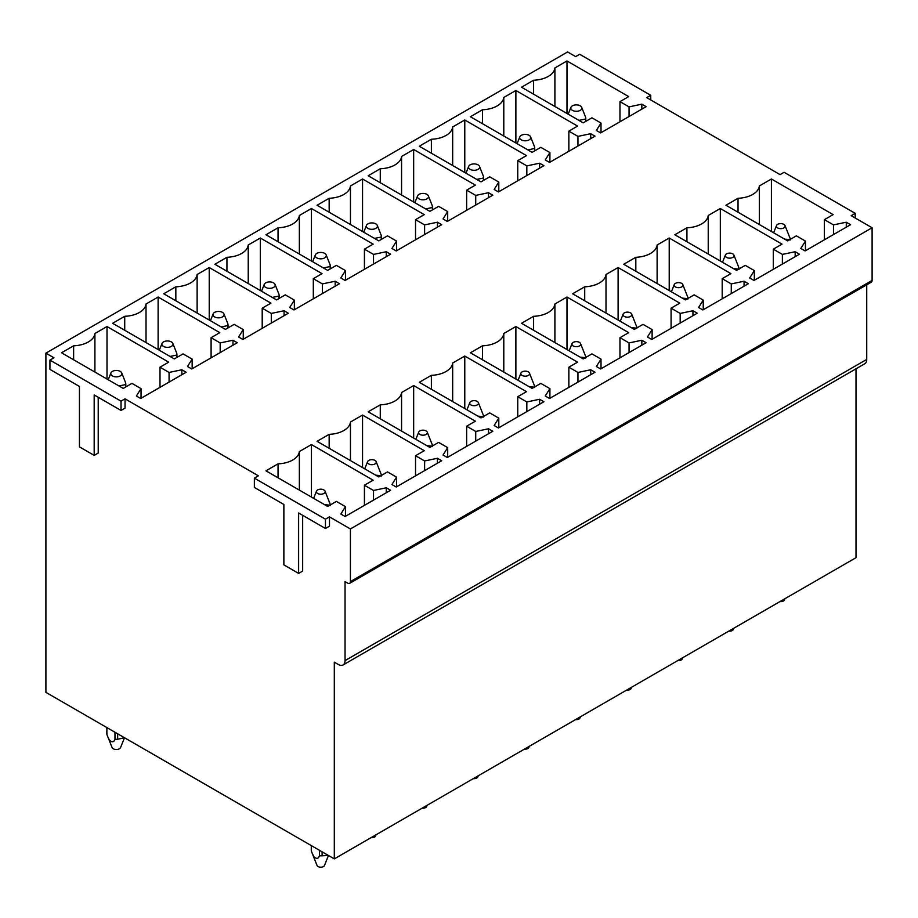 <?xml version="1.0" encoding="UTF-8"?>
<svg xmlns="http://www.w3.org/2000/svg" width="918" height="918" viewBox="0 0 918 918"><rect width="100%" height="100%" fill="white"/><g stroke="black" fill="none" stroke-linecap="round" stroke-linejoin="round"><path stroke-width="1.38" d="M650.759 99.959L650.759 95.311L579.66 54.265L575.643 56.595L567.588 51.947L45.9 353.143L45.9 692.367L334.313 858.881L334.313 662.165L338.34 664.483A9.49 5.474 60 0 0 343.08 664.953L864.767 363.757A9.49 5.474 60 0 0 866.73 359.42L866.73 284.798M855.197 217.991L855.197 213.343L784.098 172.297L780.082 174.627L646.731 97.641L650.759 95.311M872.1 280.415L350.412 581.61A3.798 2.192 60 0 1 349.62 583.355L871.32 282.159A3.798 2.192 60 0 0 872.1 280.415L872.1 227.756L851.17 215.673L855.197 213.343M121.027 410.449L121.027 401.155L49.928 360.108L49.928 369.403L79.441 386.444L79.441 446.859L94.187 455.374L94.187 394.958L121.027 410.449L125.043 408.131L125.043 398.837L258.383 475.822L254.366 478.14L254.366 487.435L283.869 504.475L283.869 564.88L298.625 573.406L298.625 512.99L325.454 528.481L329.482 526.163L329.482 516.868L350.412 528.952L350.412 581.61M94.187 455.374L98.215 453.056L98.215 397.287M49.928 360.108L53.944 357.791L45.9 353.143M866.73 359.42L345.042 660.616A9.49 5.474 60 0 1 343.08 664.953M345.042 660.616L345.042 581.61L347.727 583.159A3.798 2.192 60 0 0 349.62 583.355M298.625 573.406L302.653 571.076L302.653 515.319M872.1 227.756L350.412 528.952M334.313 858.881L856.001 557.685L856.001 368.818M121.027 401.155L125.043 398.837M325.454 528.481L325.454 519.186L254.366 478.14M325.454 519.186L329.482 516.868M646.134 106.66L600.659 132.915L596.367 130.436L601.015 123.058L591.938 117.814L583.217 122.851L521.516 87.221L533.599 80.245A22.766 13.139 0 0 0 554.897 67.943L566.991 60.967L628.692 96.597L619.971 101.634L629.06 106.867L641.843 104.182L646.134 106.66M595.025 136.174L549.549 162.429L545.258 159.95L549.905 152.56L540.828 147.328L532.107 152.354L470.406 116.735L482.489 109.747A22.766 13.139 0 0 0 503.787 97.457L515.882 90.48L577.583 126.099L568.862 131.136L577.95 136.38L590.733 133.695L595.025 136.174M543.915 165.676L498.44 191.931L494.148 189.452L498.795 182.074L489.719 176.83L480.998 181.867L419.296 146.237L431.38 139.261A22.766 13.139 0 0 0 452.677 126.959L464.772 119.983L526.473 155.612L517.752 160.65L526.84 165.883L539.623 163.197L543.915 165.676M492.805 195.19L447.33 221.445L443.038 218.966L447.686 211.576L438.609 206.343L429.888 211.369L368.187 175.751L380.27 168.763A22.766 13.139 0 0 0 401.568 156.473L413.662 149.496L475.363 185.115L466.642 190.152L475.731 195.396L488.514 192.711L492.805 195.19M441.696 224.692L396.22 250.947L391.929 248.468L396.576 241.09L387.499 235.846L378.778 240.883L317.077 205.253L329.16 198.277A22.766 13.139 0 0 0 350.458 185.975L362.553 178.999L424.254 214.628L415.533 219.654L424.621 224.899L437.404 222.213L441.696 224.692M390.586 254.206L345.111 280.46L340.819 277.982L345.466 270.592L336.39 265.359L327.669 270.385L265.968 234.767L278.051 227.779A22.766 13.139 0 0 0 299.348 215.489L311.443 208.512L373.144 244.131L364.423 249.168L373.511 254.412L386.294 251.727L390.586 254.206M339.476 283.708L294.001 309.963L289.709 307.484L294.357 300.106L285.28 294.862L276.559 299.899L214.858 264.269L226.941 257.292A22.766 13.139 0 0 0 248.239 244.991L260.333 238.014L322.034 273.644L313.313 278.67L322.402 283.914L335.185 281.229L339.476 283.708M288.367 313.222L242.891 339.476L238.6 336.998L243.259 329.608L234.17 324.364L225.449 329.401L163.748 293.783L175.831 286.795A22.766 13.139 0 0 0 197.129 274.505L209.224 267.528L270.925 303.147L262.204 308.184L271.292 313.428L284.075 310.743L288.367 313.222M237.257 342.724L191.782 368.979L187.49 366.5L192.149 359.122L183.061 353.878L174.34 358.915L112.639 323.285L124.722 316.308A22.766 13.139 0 0 0 146.019 304.007L158.114 297.03L219.815 332.66L211.094 337.686L220.182 342.93L232.965 340.245L237.257 342.724M186.147 372.238L140.672 398.492L136.38 396.014L141.039 388.624L131.951 383.38L123.23 388.417L61.529 352.787L73.624 345.811A22.766 13.139 0 0 0 94.91 333.521L107.004 326.533L168.705 362.162L159.996 367.2L169.073 372.444L181.856 369.759L186.147 372.238M850.573 224.692L805.097 250.947L800.806 248.468L805.453 241.09L796.376 235.846L787.655 240.883L725.954 205.253L738.038 198.277A22.766 13.139 0 0 0 759.335 185.975L771.418 178.999L833.131 214.628L824.41 219.654L833.487 224.899L846.281 222.213L850.573 224.692M799.463 254.206L753.988 280.46L749.696 277.982L754.344 270.592L745.267 265.359L736.546 270.385L674.845 234.767L686.928 227.779A22.766 13.139 0 0 0 708.226 215.489L720.32 208.512L782.021 244.131L773.3 249.168L782.377 254.412L795.172 251.727L799.463 254.206M748.354 283.708L702.878 309.963L698.587 307.484L703.234 300.106L694.157 294.862L685.436 299.899L623.735 264.269L635.818 257.292A22.766 13.139 0 0 0 657.116 244.991L669.211 238.014L730.912 273.644L722.191 278.67L731.279 283.914L744.062 281.229L748.354 283.708M697.244 313.222L651.769 339.476L647.477 336.998L652.124 329.608L643.048 324.364L634.327 329.401L572.625 293.783L584.709 286.795A22.766 13.139 0 0 0 606.006 274.505L618.101 267.528L679.802 303.147L671.081 308.184L680.169 313.428L692.952 310.743L697.244 313.222M646.134 342.724L600.659 368.979L596.367 366.5L601.015 359.122L591.938 353.878L583.217 358.915L521.516 323.285L533.599 316.308A22.766 13.139 0 0 0 554.897 304.007L566.991 297.03L628.692 332.66L619.971 337.686L629.06 342.93L641.843 340.245L646.134 342.724M595.025 372.238L549.549 398.492L545.258 396.014L549.905 388.624L540.828 383.38L532.107 388.417L470.406 352.787L482.489 345.811A22.766 13.139 0 0 0 503.787 333.521L515.882 326.533L577.583 362.162L568.862 367.2L577.95 372.444L590.733 369.759L595.025 372.238M543.915 401.74L498.44 427.995L494.148 425.516L498.795 418.138L489.719 412.893L480.998 417.931L419.296 382.301L431.38 375.324A22.766 13.139 0 0 0 452.677 363.023L464.772 356.046L526.473 391.676L517.752 396.702L526.84 401.946L539.623 399.261L543.915 401.74M492.805 431.253L447.33 457.508L443.038 455.03L447.686 447.64L438.609 442.396L429.888 447.433L368.187 411.803L380.27 404.827A22.766 13.139 0 0 0 401.568 392.537L413.662 385.549L475.363 421.178L466.642 426.216L475.731 431.46L488.514 428.775L492.805 431.253M441.696 460.756L396.22 487.01L391.929 484.532L396.576 477.153L387.499 471.909L378.778 476.947L317.077 441.317L329.16 434.34A22.766 13.139 0 0 0 350.458 422.039L362.553 415.062L424.254 450.692L415.533 455.718L424.621 460.962L437.404 458.277L441.696 460.756M390.586 490.258L345.111 516.513L340.819 514.034L345.466 506.656L336.39 501.412L327.669 506.449L265.968 470.819L278.051 463.842A22.766 13.139 0 0 0 299.348 451.553L311.443 444.564L373.144 480.194L364.423 485.232L373.511 490.476L386.294 487.779L390.586 490.258M641.843 104.182L641.843 109.139M629.06 106.867L629.06 116.529M619.971 101.634L619.971 121.761M566.991 60.967L566.991 113.476M554.897 67.943L554.897 106.499M533.599 94.198L533.599 80.245M601.015 123.058L601.015 132.708M590.733 133.695L590.733 138.652M577.95 136.38L577.95 146.031M568.862 131.136L568.862 151.275M515.882 90.48L515.882 142.99M503.787 97.457L503.787 136.002M482.489 123.712L482.489 109.747M549.905 152.56L549.905 162.222M539.623 163.197L539.623 168.155M526.84 165.883L526.84 175.533M517.752 160.65L517.752 180.777M464.772 119.983L464.772 172.492M452.677 126.959L452.677 165.515M431.38 153.214L431.38 139.261M498.795 182.074L498.795 191.724M488.514 192.711L488.514 197.668M475.731 195.396L475.731 205.047M466.642 190.152L466.642 210.291M413.662 149.496L413.662 202.006M401.568 156.473L401.568 195.018M380.27 182.728L380.27 168.763M447.686 211.576L447.686 221.238M437.404 222.213L437.404 227.171M424.621 224.899L424.621 234.549M415.533 219.654L415.533 239.793M362.553 178.999L362.553 231.508M350.458 185.975L350.458 224.531M329.16 212.23L329.16 198.277M396.576 241.09L396.576 250.74M386.294 251.727L386.294 256.684M373.511 254.412L373.511 264.063M364.423 249.168L364.423 269.307M311.443 208.512L311.443 261.022M299.348 215.489L299.348 254.034M278.051 241.744L278.051 227.779M345.466 270.592L345.466 280.242M335.185 281.229L335.185 286.187M322.402 283.914L322.402 293.565M313.313 278.67L313.313 298.809M260.333 238.014L260.333 290.524M248.239 244.991L248.239 283.547M226.941 271.246L226.941 257.292M294.357 300.106L294.357 309.756M284.075 310.743L284.075 315.7M271.292 313.428L271.292 323.079M262.204 308.184L262.204 328.323M209.224 267.528L209.224 320.038M197.129 274.505L197.129 313.049M175.831 300.76L175.831 286.795M243.259 329.608L243.259 339.258M232.965 340.245L232.965 345.202M220.182 342.93L220.182 352.581M211.094 337.686L211.094 357.825M158.114 297.03L158.114 349.54M146.019 304.007L146.019 342.563M124.722 330.262L124.722 316.308M192.149 359.122L192.149 368.772M181.856 369.759L181.856 374.716M169.073 372.444L169.073 382.095M159.996 367.2L159.996 387.339M107.004 326.533L107.004 379.042M94.91 333.521L94.91 372.065M73.624 359.776L73.624 345.811M141.039 388.624L141.039 398.274M846.281 222.213L846.281 227.171M833.487 224.899L833.487 234.549M824.41 219.654L824.41 239.793M771.418 178.999L771.418 231.508M759.335 185.975L759.335 224.531M738.038 212.23L738.038 198.277M805.453 241.09L805.453 250.74M795.172 251.727L795.172 256.684M782.377 254.412L782.377 264.063M773.3 249.168L773.3 269.307M720.32 208.512L720.32 261.022M708.226 215.489L708.226 254.034M686.928 241.744L686.928 227.779M754.344 270.592L754.344 280.242M744.062 281.229L744.062 286.187M731.279 283.914L731.279 293.565M722.191 278.67L722.191 298.809M669.211 238.014L669.211 290.524M657.116 244.991L657.116 283.547M635.818 271.246L635.818 257.292M703.234 300.106L703.234 309.756M692.952 310.743L692.952 315.7M680.169 313.428L680.169 323.079M671.081 308.184L671.081 328.323M618.101 267.528L618.101 320.038M606.006 274.505L606.006 313.049M584.709 300.76L584.709 286.795M652.124 329.608L652.124 339.258M641.843 340.245L641.843 345.202M629.06 342.93L629.06 352.581M619.971 337.686L619.971 357.825M566.991 297.03L566.991 349.54M554.897 304.007L554.897 342.563M533.599 330.262L533.599 316.308M601.015 359.122L601.015 368.772M590.733 369.759L590.733 374.716M577.95 372.444L577.95 382.095M568.862 367.2L568.862 387.339M515.882 326.533L515.882 379.042M503.787 333.521L503.787 372.065M482.489 359.776L482.489 345.811M549.905 388.624L549.905 398.274M539.623 399.261L539.623 404.218M526.84 401.946L526.84 411.597M517.752 396.702L517.752 416.841M464.772 356.046L464.772 408.556M452.677 363.023L452.677 401.579M431.38 389.278L431.38 375.324M498.795 418.138L498.795 427.788M488.514 428.775L488.514 433.721M475.731 431.46L475.731 441.11M466.642 426.216L466.642 446.355M413.662 385.549L413.662 438.058M401.568 392.537L401.568 431.081M380.27 418.792L380.27 404.827M447.686 447.64L447.686 457.29M437.404 458.277L437.404 463.234M424.621 460.962L424.621 470.613M415.533 455.718L415.533 475.857M362.553 415.062L362.553 467.572M350.458 422.039L350.458 460.595M329.16 448.294L329.16 434.34M396.576 477.153L396.576 486.804M386.294 487.779L386.294 492.736M373.511 490.476L373.511 500.126M364.423 485.232L364.423 505.37M311.443 444.564L311.443 497.074M299.348 451.553L299.348 490.097M278.051 477.808L278.051 463.842M345.466 506.656L345.466 516.306M776.915 227.343A4.372 2.525 0 0 0 782.297 228.49A4.372 2.525 0 0 0 785.005 225.564A4.372 2.525 0 0 0 784.58 224.921A4.372 2.525 0 0 0 780.151 223.636A4.372 2.525 0 0 0 776.49 225.564A4.372 2.525 0 0 0 776.915 227.343M784.603 239.116L789.859 239.609M790.134 240.034L790.134 238.485L790.134 240.034M785.005 225.564L790.134 238.485M779.979 601.577A3.798 2.192 0 0 0 784.442 599.924L784.924 598.72M571.444 109.621A5.542 3.202 0 0 0 578.283 111.078A5.542 3.202 0 0 0 581.714 107.372A5.542 3.202 0 0 0 581.174 106.557A5.542 3.202 0 0 0 575.552 104.916A5.542 3.202 0 0 0 570.904 107.372A5.542 3.202 0 0 0 571.444 109.621M585.695 118.984L585.695 121.417L585.695 117.435L585.695 118.984L578.96 120.384M581.714 107.372L585.695 117.435M520.334 139.134A5.542 3.202 0 0 0 527.173 140.592A5.542 3.202 0 0 0 530.604 136.874A5.542 3.202 0 0 0 530.065 136.059A5.542 3.202 0 0 0 524.442 134.43A5.542 3.202 0 0 0 519.795 136.874A5.542 3.202 0 0 0 520.334 139.134M534.586 148.487L534.586 150.919L534.586 146.937L534.586 148.487L527.85 149.898M530.604 136.874L534.586 146.937M733.815 628.233L733.333 629.438A3.798 2.192 180 0 1 728.869 631.091M733.471 254.424A4.372 2.525 0 0 0 729.041 253.138A4.372 2.525 0 0 0 725.381 255.066A4.372 2.525 0 0 0 725.805 256.845A4.372 2.525 0 0 0 731.187 257.992A4.372 2.525 0 0 0 733.895 255.066A4.372 2.525 0 0 0 733.471 254.424M739.024 269.548L739.024 267.999L739.024 269.548M733.895 255.066L739.024 267.987M733.493 268.618L738.749 269.112M469.224 168.637A5.542 3.202 0 0 0 476.063 170.094A5.542 3.202 0 0 0 479.494 166.387A5.542 3.202 0 0 0 478.955 165.573A5.542 3.202 0 0 0 473.332 163.932A5.542 3.202 0 0 0 468.685 166.387A5.542 3.202 0 0 0 469.224 168.637M483.476 178L483.476 180.433L483.476 176.451L483.476 178L476.74 179.4M479.494 166.387L483.476 176.451M682.705 657.736L682.223 658.94A3.798 2.192 180 0 1 677.759 660.593M682.361 283.937A4.372 2.525 0 0 0 677.932 282.652A4.372 2.525 0 0 0 674.271 284.58A4.372 2.525 0 0 0 674.696 286.359A4.372 2.525 0 0 0 680.077 287.506A4.372 2.525 0 0 0 682.785 284.58A4.372 2.525 0 0 0 682.361 283.937M687.915 299.05L687.915 297.501L687.915 299.05M682.785 284.58L687.915 297.501M682.384 298.132L687.639 298.625M418.115 198.15A5.542 3.202 0 0 0 424.954 199.608A5.542 3.202 0 0 0 428.385 195.89A5.542 3.202 0 0 0 427.845 195.075A5.542 3.202 0 0 0 422.223 193.446A5.542 3.202 0 0 0 417.575 195.89A5.542 3.202 0 0 0 418.115 198.15M432.367 207.502L432.367 209.935L432.367 205.953L432.367 207.502L425.631 208.914M428.385 195.89L432.367 205.953M631.595 687.249L631.114 688.454A3.798 2.192 180 0 1 626.65 690.106M631.251 313.44A4.372 2.525 0 0 0 626.822 312.154A4.372 2.525 0 0 0 623.161 314.082A4.372 2.525 0 0 0 623.586 315.861A4.372 2.525 0 0 0 628.968 317.008A4.372 2.525 0 0 0 631.676 314.082A4.372 2.525 0 0 0 631.251 313.44M636.805 328.552L636.805 327.003L636.805 328.552M631.676 314.082L636.805 327.003M631.274 327.634L636.53 328.128M367.005 227.653A5.542 3.202 0 0 0 373.844 229.11A5.542 3.202 0 0 0 377.275 225.403A5.542 3.202 0 0 0 376.736 224.589A5.542 3.202 0 0 0 371.113 222.948A5.542 3.202 0 0 0 366.466 225.403A5.542 3.202 0 0 0 367.005 227.653M381.268 237.016L381.268 239.449L381.268 235.467L381.268 237.016L374.521 238.416M377.275 225.403L381.268 235.467M580.486 716.751L580.004 717.956A3.798 2.192 180 0 1 575.54 719.609M580.142 342.953A4.372 2.525 0 0 0 575.712 341.657A4.372 2.525 0 0 0 572.052 343.596A4.372 2.525 0 0 0 572.476 345.375A4.372 2.525 0 0 0 577.858 346.522A4.372 2.525 0 0 0 580.566 343.596A4.372 2.525 0 0 0 580.142 342.953M585.695 358.066L585.695 356.517L585.695 358.066M580.566 343.596L585.695 356.517M580.165 357.148L585.42 357.641M315.895 257.166A5.542 3.202 0 0 0 322.734 258.624A5.542 3.202 0 0 0 326.165 254.906A5.542 3.202 0 0 0 325.626 254.091A5.542 3.202 0 0 0 320.003 252.461A5.542 3.202 0 0 0 315.356 254.906A5.542 3.202 0 0 0 315.895 257.166M330.159 266.518L330.159 268.951L330.159 264.969L330.159 266.518L323.411 267.93M326.165 254.906L330.159 264.969M529.376 746.265L528.894 747.47A3.798 2.192 180 0 1 524.43 749.122M529.032 372.456A4.372 2.525 0 0 0 524.603 371.17A4.372 2.525 0 0 0 520.942 373.098A4.372 2.525 0 0 0 521.367 374.877A4.372 2.525 0 0 0 526.748 376.024A4.372 2.525 0 0 0 529.457 373.098A4.372 2.525 0 0 0 529.032 372.456M534.586 387.568L534.586 386.019L534.586 387.568M529.457 373.098L534.586 386.019M529.055 386.65L534.31 387.144M264.786 286.668A5.542 3.202 0 0 0 271.625 288.126A5.542 3.202 0 0 0 275.056 284.419A5.542 3.202 0 0 0 274.516 283.605A5.542 3.202 0 0 0 268.905 281.964A5.542 3.202 0 0 0 264.246 284.419A5.542 3.202 0 0 0 264.786 286.668M279.049 296.032L279.049 298.465L279.049 296.032M272.302 297.432L279.038 296.032M275.056 284.419L279.049 294.483M478.267 775.767L477.785 776.972A3.798 2.192 180 0 1 473.321 778.625M477.922 401.969A4.372 2.525 0 0 0 473.493 400.673A4.372 2.525 0 0 0 469.832 402.612A4.372 2.525 0 0 0 470.257 404.39A4.372 2.525 0 0 0 475.639 405.538A4.372 2.525 0 0 0 478.347 402.612A4.372 2.525 0 0 0 477.922 401.969M483.476 417.082L483.476 415.533L483.476 417.082M478.347 402.612L483.476 415.533M477.945 416.164L483.212 416.657M213.676 316.182A5.542 3.202 0 0 0 220.515 317.639A5.542 3.202 0 0 0 223.946 313.922A5.542 3.202 0 0 0 223.407 313.107A5.542 3.202 0 0 0 217.796 311.477A5.542 3.202 0 0 0 213.137 313.922A5.542 3.202 0 0 0 213.676 316.182M227.939 325.534L227.939 327.967L227.939 323.985L227.939 325.534L221.192 326.946M223.946 313.922L227.939 323.985M427.157 805.281L426.675 806.486A3.798 2.192 180 0 1 422.211 808.138M426.813 431.471A4.372 2.525 0 0 0 422.383 430.186A4.372 2.525 0 0 0 418.723 432.114A4.372 2.525 0 0 0 419.147 433.893A4.372 2.525 0 0 0 424.529 435.04A4.372 2.525 0 0 0 427.237 432.114A4.372 2.525 0 0 0 426.813 431.471M432.367 446.584L432.367 445.035L432.367 446.584M427.237 432.114L432.367 445.035M426.836 445.666L432.103 446.159M162.566 345.684A5.542 3.202 0 0 0 169.405 347.142A5.542 3.202 0 0 0 172.836 343.435A5.542 3.202 0 0 0 172.297 342.621A5.542 3.202 0 0 0 166.686 340.98A5.542 3.202 0 0 0 162.038 343.435A5.542 3.202 0 0 0 162.566 345.684M176.83 355.048L176.83 357.481L176.83 353.499L176.83 355.048L170.082 356.448M172.836 343.435L176.83 353.487M376.047 834.783L375.565 835.988A3.798 2.192 180 0 1 371.101 837.641M375.703 460.985A4.372 2.525 0 0 0 371.274 459.689A4.372 2.525 0 0 0 367.613 461.628A4.372 2.525 0 0 0 368.038 463.395A4.372 2.525 0 0 0 373.431 464.542A4.372 2.525 0 0 0 376.128 461.628A4.372 2.525 0 0 0 375.703 460.985M381.268 476.098L381.268 474.549L381.268 476.098M376.128 461.628L381.257 474.549M375.726 475.18L380.993 475.673M124.492 737.751L120.579 747.527A4.372 2.525 180 0 1 116.919 749.467A4.372 2.525 180 0 1 112.489 748.17A4.372 2.525 180 0 1 112.065 747.527L106.936 734.607A9.49 5.474 0 0 1 106.844 733.838L106.844 727.549M111.457 375.198A5.542 3.202 0 0 0 118.296 376.655A5.542 3.202 0 0 0 121.727 372.938A5.542 3.202 0 0 0 121.187 372.123A5.542 3.202 0 0 0 115.576 370.493A5.542 3.202 0 0 0 110.929 372.938A5.542 3.202 0 0 0 111.457 375.198M107.601 736.351L109.38 740.057C112.042 742.582 113.901 742.306 114.98 739.254A9.49 5.474 0 0 0 117.665 739.254L124.469 737.728M114.98 732.254L114.98 739.254M106.936 733.057L106.936 734.607M117.665 739.254L117.665 733.803M125.72 384.55L125.72 386.983L125.72 383.001L125.72 384.55L118.973 385.962M121.727 372.938L125.72 383.001M328.46 855.507L324.456 865.502A3.798 2.192 180 0 1 321.277 867.177A3.798 2.192 180 0 1 317.433 866.053A3.798 2.192 180 0 1 317.066 865.502L311.374 851.17L311.374 845.639M324.593 490.487A4.372 2.525 0 0 0 320.164 489.202A4.372 2.525 0 0 0 316.503 491.13A4.372 2.525 0 0 0 316.928 492.909A4.372 2.525 0 0 0 322.321 494.056A4.372 2.525 0 0 0 325.018 491.13A4.372 2.525 0 0 0 324.593 490.487M319.418 850.286L319.418 855.817L322.103 855.817L322.103 851.835M330.159 505.6L330.159 504.051L330.159 505.6M311.374 849.62L311.374 851.17M325.018 491.13L330.147 504.051M324.616 504.682L329.883 505.175M322.103 855.828L328.369 855.45M319.418 855.828C318.362 858.892 316.503 859.156 313.83 856.643L312.051 852.948M776.49 225.564L773.61 232.77M585.799 121.36L585.799 118.204M570.904 107.372L568.185 114.176M534.689 150.873L534.689 147.718M519.795 136.874L517.075 143.678M725.381 255.066L722.5 262.273M483.579 180.376L483.579 177.22M468.685 166.387L465.965 173.192M674.271 284.58L671.391 291.786M432.47 209.889L432.47 206.734M417.575 195.89L414.856 202.694M623.161 314.082L620.281 321.289M381.36 239.391L381.36 236.236M366.466 225.403L363.746 232.208M572.052 343.596L569.171 350.802M330.25 268.905L330.25 265.75M315.356 254.906L312.636 261.71M520.942 373.098L518.062 380.304M279.141 298.407L279.141 295.252M264.246 284.419L261.527 291.213M469.832 402.612L466.952 409.818M228.031 327.921L228.031 324.765M213.137 313.922L210.417 320.726M418.723 432.114L415.843 439.32M176.922 357.423L176.922 354.268M162.038 343.435L159.307 350.228M367.613 461.628L364.733 468.834M125.812 386.926L125.812 383.781M110.929 372.938L108.209 379.742M311.282 850.401L311.282 845.581M316.503 491.13L313.623 498.336"/></g></svg>
